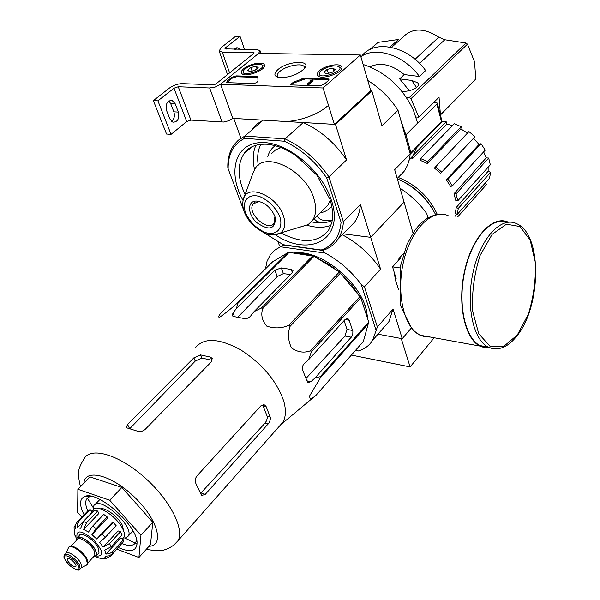 <?xml version="1.0" encoding="UTF-8"?>
<svg xmlns="http://www.w3.org/2000/svg" width="600" height="600" viewBox="0 0 600 600"><rect width="100%" height="100%" fill="white"/><g stroke="black" fill="none" stroke-linecap="round" stroke-linejoin="round"><path stroke-width="0.9" d="M360.375 54.998L323.062 87.983L220.56 84.233L258.57 53.43L360.375 54.998L370.763 90.787L334.418 124.373L323.062 87.983M243.757 68.7C249.397 63.832 263.108 61.207 264.353 64.8C267.45 69.795 243.728 78.555 241.478 73.245C240.87 71.992 241.627 70.477 243.757 68.7M319.507 70.65C325.215 65.34 340.53 62.7 341.775 66.855C344.888 72.488 319.695 81.09 317.46 75.157L317.535 73.065L319.507 70.65M277.942 69.578C287.903 60.66 312.548 59.715 304.298 68.738C297.532 74.775 289.252 77.722 279.45 77.588C273.938 76.463 273.435 73.793 277.942 69.578M327.66 78.69L329.025 79.245L328.478 80.445L324.09 84.315L319.447 85.912L292.072 84.945L290.805 84.435L293.565 82.043L305.093 78L327.66 78.69L327.938 79.613L328.98 79.838M256.695 76.515L257.858 76.972L257.962 80.85C257.572 82.312 255.877 83.213 252.892 83.558L227.76 82.672L226.665 82.245L227.295 81L231.757 77.377L236.093 75.885L256.695 76.515L256.995 77.392L257.835 77.565M334.418 124.373L232.822 118.365L220.56 84.233L258.57 53.43L260.025 50.655L257.228 49.627L224.925 48.855L225.532 47.752L240.038 36.367L244.53 49.47M278.332 77.385L277.485 76.44C276.855 75 277.68 73.29 279.968 71.325C286.388 65.588 302.707 62.588 304.237 66.915L304.29 68.752M291.135 84.742L293.858 82.942L293.565 82.043M327.938 79.613L305.385 78.907L293.858 82.942M307.627 83.752L307.92 84.668L308.722 84.698L313.118 80.865L312.832 79.95L310.755 80.317L311.288 80.573L307.627 83.752L308.43 83.782L312.832 79.95M310.642 81.127L310.47 80.565M308.722 84.698L308.43 83.782M227.017 82.53L232.065 78.248L236.4 76.755L256.995 77.392M323.925 72.218L327.165 69.39L332.798 68.078L335.22 69.593L334.65 70.613L331.987 72.427L326.317 73.748L323.925 72.218L327.165 69.39L332.798 68.078L335.22 69.593M321.285 70.695C325.987 67.252 331.125 65.677 336.69 65.97C351.218 69.495 312.705 82.65 320.445 71.52L321.285 70.695M338.888 66.727L341.243 68.31L341.4 69.285M318.952 76.44L319.582 72.877M333.803 71.37L332.798 68.078M328.447 73.56L327.165 69.39M247.59 70.185L250.875 67.5L256.155 66.248L258.173 67.68L254.888 70.38L249.585 71.633L247.59 70.185L250.875 67.5L256.155 66.248L258.173 67.68M245.37 68.745C249.99 65.512 254.805 64.005 259.83 64.222C272.707 67.088 237.803 79.972 244.058 70.043L245.37 68.745M261.757 64.89L263.903 66.21L264.075 66.99M242.858 74.325L243.428 71.153M257.1 69.045L256.155 66.248M252.18 71.317L250.875 67.5M234.24 49.335L237.862 47.835L239.993 49.41M240.038 36.367L235.538 36.345L221.025 47.7L219.188 51.023L222.27 52.125L253.553 52.597L253.815 53.355L254.108 52.8L253.553 52.597M234.87 48.645L235.5 49.35M253.815 53.355L215.782 84.06L213.608 84.81L182.197 83.64C177.712 83.767 173.468 85.23 169.462 88.028L153.375 100.613L166.545 134.04L171.045 134.37L186.72 121.545L190.913 120.105L223.538 122.025L228.54 120.802L232.822 118.365L220.56 84.233L215.333 86.985L209.67 87.983L222.105 122.04M168.847 100.913L170.648 103.515L173.858 111.833C175.028 115.905 174.262 119.108 171.562 121.433M153.375 100.613L157.913 100.837L171.045 134.37M166.597 110.573L169.86 118.942L172.875 122.19C177.697 122.062 179.528 118.695 178.365 112.087L175.163 103.748L172.042 100.403C167.22 100.567 165.405 103.965 166.597 110.573M157.913 100.837L173.993 88.215L186.72 121.545M209.67 87.983L178.245 86.745L173.993 88.215M411 328.41L402.248 338.7L377.962 334.185L401.235 338.513L410.1 366.923L434.19 337.755M351.368 355.072L410.1 366.923M390.03 47.062L398.43 39.487L378.097 42.36L369.593 49.657M415.05 59.287L438.772 37.17C424.2 27.765 412.312 27.713 403.103 37.02L391.62 47.37M438.772 37.17L444.78 39.75L465.952 43.013L467.46 44.16L474.533 61.762L475.8 78.99L440.393 115.035M406.178 97.11L409.32 97.545L410.955 98.708L418.868 117.18L439.043 97.208L440.445 114.968M361.785 56.062C374.19 38.902 408.285 45.983 425.662 70.575L419.438 76.5C404.197 55.215 375.697 45.983 360.87 56.707M401.76 91.17C409.71 92.407 421.8 86.602 417.638 82.762L411.705 80.43L399.645 78.87L404.228 74.573L419.438 76.5M409.05 160.35L412.68 156.083L417 147.308M424.23 111.87L428.31 107.835M363.127 64.477L363.465 64.575C385.717 72.135 402.345 87.27 413.332 109.972L417.63 123.09L405.93 134.82L436.882 104.047L437.272 103.05L433.875 102.323M405.93 134.82L410.918 152.678L410.22 153.93M437.303 103.155L442.147 121.77L441.48 121.665L410.918 152.678M335.505 124.433L346.567 159.945L328.957 176.933L326.752 177.99C315.263 161.377 301.125 149.115 284.332 141.218L244.62 138.36L244.845 136.058L285.06 138.892L303.27 122.528L335.505 124.433L371.835 90.832L381.96 125.797L398.025 110.302L410.22 153.885L394.673 169.68L404.07 202.132L370.673 237.322L343.215 233.835L370.673 237.322L360.428 204.45C359.91 211.298 358.02 217.155 354.75 222.007L347.678 229.26M264.855 233.25L283.702 245.002L321.165 249.998C333.142 245.91 339.78 236.655 341.085 222.225L343.41 221.73L360.428 204.45M282.57 244.627L321.165 249.998M244.62 138.36C233.452 144.075 227.962 154.222 228.142 168.795L244.035 211.14M326.752 177.99L341.085 222.225M284.332 141.218L285.06 138.892C302.475 147 317.1 159.683 328.957 176.933L343.41 221.73C342.975 228.593 341.145 234.435 337.928 239.257L354.75 222.007M281.295 121.185C294.45 122.91 317.49 115.373 327.36 106.095M240.9 138.27L233.775 118.417L263.175 120.157L244.845 136.058L238.395 140.153L234.502 144.233C229.8 150.458 227.572 158.243 227.82 167.58L228.142 168.795M370.763 90.787L371.835 90.832M244.673 152.738L245.745 151.433M322.748 250.44L325.26 253.087L280.455 246.78L283.702 245.002L322.748 250.44C329.175 248.4 334.23 244.673 337.928 239.257M303.27 122.528C320.535 130.417 334.965 142.882 346.567 159.945M252.735 128.43L257.423 123.712L263.175 120.157M398.025 110.302C390.03 97.988 379.942 88.043 367.763 80.468M397.237 178.56L404.002 171.48C407.408 166.56 409.478 160.688 410.22 153.885M299.663 227.235L308.123 224.625L312.487 220.44C316.23 214.77 316.657 207.353 313.763 198.188C305.722 170.76 266.19 150.833 255.472 168.045L252.743 173.715L244.005 197.52M274.822 216.21C270.765 207.3 264.675 202.245 256.567 201.053C247.042 200.663 247.358 214.2 256.808 222.66C268.808 230.895 275.025 229.485 275.452 218.43L274.822 216.21M261.472 202.163L258.413 201.638L253.208 203.925C246.18 212.587 268.118 232.8 274.125 223.185L274.913 216.442M405.832 134.812L400.838 120.345M404.228 74.573C391.853 64.5 380.407 61.927 369.907 66.863M409.283 90.668L399.645 78.87M418.868 117.18L416.01 117.03M278.895 426.757L282.84 422.303C285.87 417.015 286.2 410.048 283.822 401.408C276.885 381.195 262.493 364.005 240.653 349.83C218.888 338.048 203.775 337.388 195.308 347.85M315.615 395.783L363.353 341.438L368.73 322.08L360.78 297.728L311.325 352.013L308.572 359.737L304.207 363.645C302.332 365.737 301.882 368.093 302.858 370.71L307.725 382.582L310.868 381.72L315.165 377.805L320.265 376.695L320.37 377.805L309.847 395.513C309.337 399.053 310.882 399.397 314.475 396.548L300.78 407.985M311.325 352.013L310.553 350.722C304.14 353.197 297.795 352.275 291.532 347.97C288.06 340.65 287.558 333.457 290.04 326.385L288.817 325.305C281.73 328.418 274.38 328.695 266.775 326.138C262.043 320.647 260.7 314.79 262.74 308.58L261.435 308.032L254.04 311.632L292.252 272.858L293.025 270.487L291.263 269.475L281.34 267.945L274.882 270.142L236.572 308.377L233.002 312.9L232.192 315.765L233.708 316.522L243.705 318.442C246.278 318.975 248.542 318.233 250.478 316.207L254.04 311.632M360.78 297.728L339.397 271.935L314.055 256.267L289.087 252.375L237.548 303.668L236.572 308.377M237.548 303.668L236.528 303.788C230.415 309.225 224.88 313.657 219.907 317.077C217.83 317.647 218.333 316.11 221.43 312.457L272.595 261.832L288.067 252.532L236.528 303.788M315.165 377.805L351.862 336.465L352.785 334.028L352.868 331.395L349.207 320.265L347.888 318.525L345.263 319.327L308.572 359.737M352.642 330.48L346.995 329.423L344.123 320.572M346.995 329.423L344.97 336.007L305.955 378.532M289.087 252.375L288.067 252.532M312.772 255.772L261.435 308.032M314.055 256.267L262.74 308.58M368.79 323.197L320.37 377.805M368.73 322.08L320.265 376.695M360.06 296.468L310.553 350.722M340.575 272.962L290.04 326.385M339.397 271.935L288.817 325.305M237.915 317.07L277.215 276.525L283.403 273.63L281.34 267.945M290.595 274.538L283.403 273.63M367.89 319.507L366.337 309.817C359.707 282.053 322.68 251.498 297.54 252.712L293.385 252.99M367.635 318.735L366.105 309.202L364.567 304.425M312.195 255.112L298.298 252.915L294.502 253.147M413.025 233.062L404.07 202.132L370.673 237.322L380.58 269.145L364.41 286.8L377.37 326.97L393.037 309.112L388.995 321.532L383.752 327.548M265.478 268.868L267.007 261.39L270.233 255L274.688 250.245L280.455 246.78M358.26 350.985L355.447 350.43L358.26 350.985C364.56 349.11 369.353 345.548 372.638 340.29L388.995 321.532M377.37 326.97L372.638 340.29M376.185 330.593L361.252 284.505L364.41 286.8M325.26 253.087C339.33 260.775 351.33 271.252 361.252 284.505M396.308 282.42L395.325 280.058L394.455 273.09M397.755 261.142L397.987 260.767M428.138 217.882L427.995 217.395L426.817 218.678M402.248 338.7L393.037 309.112M279.517 245.88L278.25 242.347M400.05 188.265C410.535 194.97 419.408 203.362 426.66 213.45L427.995 217.395M342.308 234.765C357.728 242.978 370.485 254.438 380.58 269.145M435.772 214.868C427.2 198.322 414.375 186.3 397.312 178.808M437.377 214.575C429.21 197.108 416.153 184.733 398.197 177.442M432.382 208.733C425.243 197.145 415.665 188.167 403.643 181.792M442.043 121.373L446.19 121.74L446.827 124.2L412.83 158.333L410.76 158.04M452.558 125.505L446.827 124.2M454.29 123.727L461.19 126.705L460.838 128.933L427.298 163.477L420.255 160.312L420.495 158.512L454.29 123.727M467.475 133.087L460.838 128.933M468.93 131.565L474.96 136.718L440.655 173.385L434.445 168.06L468.93 131.565M446.347 179.843L447.998 179.243L452.347 185.88L450.697 186.472L446.347 179.843L479.018 144.458L473.655 138.352M479.018 144.458L481.058 143.67L485.22 150.157L452.347 185.88M454.013 193.74L456.022 193.928L457.815 200.767L455.82 200.572L454.013 193.74L486.225 157.875L483.66 151.852M486.225 157.875L488.685 158.055L490.32 164.797L457.815 200.767M456.255 207.465L458.287 208.403L457.298 214.343L455.272 213.405L456.255 207.465L488.145 171.262L488.145 167.205M488.145 171.262L490.62 172.358L489.518 178.275L457.298 214.343M485.243 183.06L486.645 184.395L457.845 216.705L486.697 184.312M454.965 216.39L456.908 214.163M456.022 193.928L488.685 158.055M447.998 179.243L481.058 143.67M435.472 166.748L441.683 172.087L474.96 136.718M441.683 172.087L440.655 173.385M420.495 158.512L427.545 161.67L461.19 126.705M427.545 161.67L427.298 163.477M413.077 155.498L446.19 121.74M412.305 156.465L412.83 158.333M458.287 208.403L490.62 172.358M365.962 313.612L362.07 301.673M358.08 294.075L350.632 283.612L341.452 274.02M338.175 271.178L328.058 263.895L317.558 258.435M306.18 254.827L300.615 254.025M84.097 514.755L84.097 514.755C79.215 505.103 79.38 499.035 84.6 496.545C97.08 489.975 137.273 525.158 137.047 542.625C136.8 551.227 130.62 552.9 118.515 547.643M81.84 517.102L77.633 512.423L77.873 489.293L109.688 500.213L140.933 535.252L138.922 557.505L117.038 549.255M77.873 489.293L90.067 476.925L121.89 487.463L152.797 522.263L150.472 544.688L138.922 557.505M140.933 535.252L152.797 522.263M109.688 500.213L121.89 487.463M211.395 361.815L145.155 429.39C142.748 431.393 140.212 431.993 137.542 431.197L126.308 427.71L127.552 424.388L193.86 357.855L200.452 354.892L210.472 357.12L212.16 358.403L211.395 361.815M129.675 428.752L195.24 361.103L201.788 358.035L200.452 354.892M210.472 357.12L211.8 360.285L201.788 358.035M196.013 483.817L201.623 495.548L205.267 494.332L200.962 492.967L264.983 423.188L266.498 420.847L267.27 418.132L267.157 416.19L263.01 405.817L266.123 406.582L264.615 404.978L260.895 405.825L196.935 475.95C195.09 478.47 194.782 481.095 196.013 483.817M205.267 494.332L268.837 423.173L270.218 420.015L270.36 417.42L266.123 406.582M121.8 543.585C128.955 546.375 133.62 545.993 135.795 542.423L136.545 539.535M91.238 496.335L89.438 496.755L86.558 499.162C85.14 501.893 85.56 505.815 87.81 510.915M400.028 267.938L392.558 266.865L396.158 278.678L395.115 278.528L398.49 289.56M403.56 253.455L399.082 258.382L400.125 258.525L392.558 266.865M399.082 258.382L397.897 260.978M395.04 275.025L395.115 278.528M507.375 222.322C492.158 216.067 472.245 237.697 464.94 270.585C457.447 303.375 464.842 338.032 479.955 345.57L488.88 347.445M508.305 222.188C493.043 214.92 472.575 236.183 464.903 269.55C457.028 302.82 464.43 338.385 479.82 346.043L484.673 347.73L489.735 347.835M77.543 537.322L79.328 535.455C80.955 531.173 94.095 539.648 98.025 547.575L99 552.84L98.31 553.575M67.957 561.202C71.137 565.493 73.778 567.232 75.885 566.415C77.302 564.217 68.49 556.403 67.485 558.96L67.957 561.202M65.032 554.49L66.023 553.447C67.238 550.132 77.633 556.95 80.828 563.197L81.675 567.338L81.15 567.9M66.075 553.35L68.512 547.597C70.005 543.548 82.627 551.783 86.475 559.38L87.472 564.398L85.98 565.38M69.067 546.967C70.755 543.15 83.183 551.347 86.977 558.84L87.975 563.865L87.42 564.495M76.642 540.143L76.845 538.05C78.465 533.783 91.613 542.28 95.558 550.215L96.547 555.472L93.795 556.523M102.645 558.623L99.18 558.053M121.2 544.237L110.648 556.185L106.38 558.285L104.407 558.127L106.2 556.215M123.435 539.85L111.84 552.315L109.08 553.763L105.915 554.092L120.847 537.952L123.435 539.85L123.292 541.965L111.727 554.408L108.975 555.855L105.817 556.185L105.54 556.935M120.458 531.773L109.523 543.54L103.118 547.08L118.155 530.933L120.458 531.773L122.062 534.9L111.157 546.668L104.767 550.207L105.915 554.092M113.235 522.428L102.21 534.158L96.712 539.002L111.855 522.908L113.235 522.428L116.167 525.713L105.172 537.457L99.683 542.303L103.118 547.08M96.127 528.623L92.67 526.072L103.748 514.425L107.198 516.945L96.127 528.623L91.927 534.638L96.712 539.002M92.67 526.072L88.47 532.08L83.67 529.357L86.558 522.623L83.558 521.528L80.67 528.24L77.168 527.873L77.34 524.205L79.102 521.092L77.377 521.722L75.78 524.332L75.442 528.487L74.16 530.543L74.085 527.287L75.787 524.317M74.078 527.28L74.28 533.4L76.59 538.92M75.383 536.565L74.28 533.4M96.135 556.972L95.047 556.507M83.558 521.528L94.657 509.978L97.65 511.043L86.558 522.623M77.377 521.722L88.44 510.263L90.18 509.603L79.102 521.092M123.63 530.857L122.243 525.082C118.275 516.803 105.39 507.195 100.523 508.83M91.867 511.493L93.308 509.993C96.045 503.107 116.708 516.135 122.64 528.653C124.47 532.312 124.913 535.08 123.983 536.963L122.873 538.17M91.927 534.638L107.115 518.602L107.198 516.945M83.67 529.357L98.895 513.428L97.65 511.043M77.168 527.873L92.37 512.055L90.18 509.603M122.948 538.088L126.27 537.803L128.288 536.062C134.812 526.312 98.565 494.543 93.825 505.778L93.383 509.857M302.183 79.642L301.89 78.735M305.385 78.907L305.093 78M236.4 76.755L236.093 75.885M232.065 78.248L231.757 77.377M227.61 81.87L227.295 81M225.532 47.752L226.05 49.23M222.27 52.125L229.605 72.9M178.245 86.745L190.913 120.105M170.648 103.515L175.163 103.748M173.858 111.833L178.365 112.087M440.64 114.405L475.8 78.99M410.955 98.708L467.46 44.16M409.32 97.545L465.952 43.013M419.572 63.457L444.78 39.75M370.23 49.343L378.097 42.36M441.48 121.665L436.882 104.047M275.438 234.885C309.705 257.985 344.962 239.407 331.32 200.062C321.885 169.822 285.907 140.858 260.423 142.605C234.72 143.775 227.475 172.597 243.06 200.49M260.85 144.292C257.82 150.165 256.95 157.14 258.255 165.218M311.407 221.82C319.29 223.583 326.22 223.14 332.197 220.5M275.288 145.718C271.425 148.312 268.913 152.078 267.75 156.99M320.175 212.843C325.08 211.98 328.935 209.715 331.748 206.055M255.9 145.215C252.87 152.115 252.42 160.185 254.542 169.44M306.998 225.263C315.99 227.91 323.978 227.94 330.968 225.36M252.683 146.385L244.47 153.015C237.173 163.778 237.368 177.653 245.07 194.625M281.002 233.002C302.115 243.892 317.97 242.985 328.567 230.28L331.635 223.17C333.368 216.517 332.82 208.583 330 199.38L316.822 175.148L295.567 155.235L284.895 149.22C278.423 146.325 272.272 144.66 266.445 144.218C256.222 143.91 248.903 146.843 244.47 153.015L250.972 147.285M281.077 147.6L275.663 149.805L271.538 153.585M323.843 209.228L327.855 205.26L330.263 200.197M283.47 215.933C277.11 195.42 246.502 183.113 243.345 199.327C242.153 204.18 242.88 209.325 245.52 214.755L248.077 219.195C253.267 225.795 259.282 230.64 266.123 233.722C271.312 235.388 276 235.23 280.185 233.25C284.962 229.837 286.058 224.062 283.47 215.933M273.938 234.983L308.123 224.625M279.855 216.817C275.565 207.315 268.808 200.542 259.582 196.507C248.19 193.132 241.53 201.083 245.475 212.647C249.735 221.858 256.343 228.472 265.29 232.485C276.435 236.04 283.62 228.63 279.855 216.817M314.062 218.88L316.95 221.377L321.555 222.87M317.362 215.625C318.712 219.78 323.663 221.392 332.205 220.462M416.58 87.532L411.705 80.43M349.207 320.265L345.082 319.515M351.308 337.215L344.97 336.007M310.868 381.72L306.615 380.767M277.215 276.525L274.882 270.142M234.465 316.59L233.002 312.9M292.41 272.685L291.263 269.475M88.433 499.83L93.27 507.78M125.062 538.095L137.062 544.148M149.002 546.322C164.775 545.58 157.913 519.63 134.79 497.393C111.877 474.945 84.907 468.053 83.925 483.15M86.64 496.072L86.887 496.643M173.903 545.002L178.065 540.66C184.837 528.727 169.11 498.645 143.587 476.572C118.155 454.335 90.713 446.662 84.203 458.603C80.22 465 78.39 469.575 78.713 472.327C78.442 472.83 78.465 480.315 80.565 486.555M129.637 428.745L127.552 424.388M195.24 361.103L193.86 357.855M270.263 416.978L267.157 416.19M268.178 424.013L264.983 423.188M517.327 334.965L528.255 314.423C533.558 297.39 535.928 280.065 535.35 262.44L530.22 240.3L520.005 226.538L506.452 224.197L492.165 234.337L480.15 255.353C474.232 273.66 471.728 292.252 472.635 311.145L478.748 333.75L489.938 346.192L503.722 346.418L517.327 334.965M479.955 345.57L488.01 347.032C498.202 351.375 507.967 347.528 517.283 335.483C541.327 305.737 542.505 233.663 516.315 223.553C501.263 216.322 481.028 237.548 473.4 270.817C465.577 303.99 472.83 339.428 488.01 347.032L492.683 348.69L497.572 348.825M448.125 215.647C432.195 208.507 411.24 228.9 403.68 261.045C395.91 293.108 403.957 327.555 420 335.175L425.033 336.87L430.275 337.043M96.113 556.028C104.445 556.68 103.545 551.213 93.427 539.618C81.398 530.07 75.922 529.455 77.017 537.787M78.052 565.245C82.688 573.645 69.892 568.447 65.37 560.168C60.615 551.752 73.455 556.815 78.052 565.245M81.675 567.338L80.168 568.957C78.593 568.965 80.61 573.375 69.495 565.35C60.922 555.173 64.875 556.882 64.5 555.053C65.707 551.737 76.11 558.57 79.312 564.817L80.168 568.957L79.448 569.618M74.985 547.26C79.89 549.847 83.797 553.553 86.722 558.375L86.82 558.562M70.995 546.067L77.19 539.572C78.645 535.725 90.495 543.39 94.058 550.537L94.957 555.278L94.343 555.938M76.867 539.91C75.75 532.838 90.825 541.11 95.302 550.118C97.26 554.107 96.833 556.162 94.02 556.283M112.477 553.71L112.59 551.61M111.157 546.668L109.523 543.54M105.172 537.457L102.21 534.158M264.495 65.25L264.353 64.8M341.91 67.328L341.775 66.855M304.237 66.915L304.418 67.47M260.123 50.932L260.97 53.468M219.188 51.023L227.535 74.573M170.212 100.312L172.042 100.403M236.377 47.82L237.862 47.835M412.68 156.083L409.245 159.585M404.002 171.48L397.207 178.455M323.715 209.347L312.487 220.44M254.708 202.538L253.208 203.925M258.413 201.638L256.567 201.053M275.017 216.915L275.452 218.43M442.132 121.785L410.82 153.585M418.147 83.505L417.638 82.762M281.85 423.795L314.475 396.548M347.888 318.525L346.942 318.353M298.298 252.915L297.54 252.712M366.105 309.202L366.337 309.817M282.84 422.303L178.065 540.66C173.392 546.885 166.14 549.405 165.45 549.442C162.532 551.07 156.135 551.048 146.265 549.36M212.37 358.905L212.167 358.418M264.608 404.978L263.31 404.655M89.558 496.08L88.927 496.732M88.448 497.22L86.558 499.162M136.89 541.222L137.047 542.625M89.438 496.755L84.6 496.545M437.752 214.515C429.217 215.888 421.537 221.243 414.728 230.572L407.092 244.11L400.222 266.865L400.29 305.017L412.275 329.76L420 335.175L479.82 346.043M81.495 567.615L87.24 564.75M87.472 564.398L87.975 563.865M88.215 562.515L94.312 555.967M96.547 555.472L99 552.84M106.38 558.293C103.657 559.237 99.9 558.638 95.1 556.493M122.175 538.928L123.983 536.963M99.922 499.455L95.137 504.42M132.983 530.963L128.288 536.062"/></g></svg>
